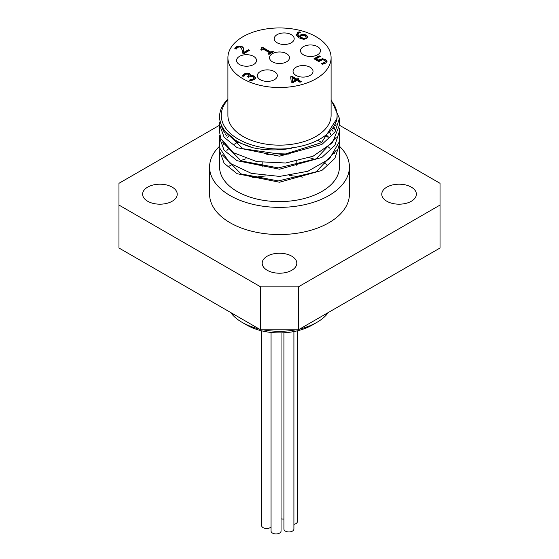 <?xml version="1.0" encoding="UTF-8"?>
<svg xmlns="http://www.w3.org/2000/svg" width="559" height="559" viewBox="0 0 559 559"><rect width="100%" height="100%" fill="white"/><g stroke="black" fill="none" stroke-linecap="round" stroke-linejoin="round"><path stroke-width="0.84" d="M290.715 77.331L291.812 76.695L296.976 79.678L298.094 79.029L298.639 79.343M297.989 79.72L301.224 81.586L300.015 82.292L296.78 80.419L292.616 82.823L291.288 82.054L290.652 76.821L291.812 76.15L296.976 79.133L298.094 78.484L299.114 79.071L297.989 79.72L297.989 80.265L300.756 81.859M292.084 78.253L292.595 82.208L295.76 80.377L295.76 79.832L292.084 77.715L292.084 78.253M292.084 77.715L292.595 82.208M291.812 76.15L291.812 76.695M296.976 79.133L296.976 79.678M298.094 78.484L298.094 79.029M292.595 81.663L295.76 79.832M246.952 73.012L249.531 73.529L250.39 74.766L249.985 75.807L251.864 75.43L254.261 76.052L255.547 77.757L254.1 79.602L250.949 80.748L249.614 79.979L252.934 79.015L253.835 77.883L252.885 76.737L250.956 76.276L248.664 77.212L247.623 76.611L249.034 75.179L248.378 74.347L246.861 74.047L245.422 74.536L243.892 76.373L242.557 75.605L244.43 73.851L246.952 73.012L246.952 73.557L249.531 74.074L250.362 75.032M242.557 76.15L244.43 74.396L246.952 73.557M249.894 75.751L249.985 76.352L251.864 75.968L254.261 76.597L255.547 78.302M249.985 75.807L249.985 76.352M251.864 75.43L251.864 75.968M248.091 76.876L249.034 75.179M253.835 77.98L252.934 79.56L249.705 80.468M253.835 77.883L253.835 78.428M297.723 34.518L299.219 36.475L300.525 34.965L302.901 34.232L306.332 35.028L307.806 36.908L306.591 38.634L303.656 39.34L299.142 37.928L296.235 35.063L297.905 32.345L299.107 31.8L300.316 32.499L298.827 33.072L297.723 35.168L299.219 37.02L300.525 35.503L302.901 34.777L306.332 35.573L307.806 37.453M296.186 34.861L297.905 32.883L299.107 32.345L299.694 32.688M305.563 38.578L306.262 37.111L305.102 35.797L302.817 35.224L301.287 35.727L300.127 36.999L300.7 37.9L303.858 38.948L305.563 38.578L306.262 37.111M300.127 36.999L303.858 38.403L305.563 38.033M303.858 38.403L303.858 38.948M299.107 31.8L299.107 32.345M299.219 36.475L299.219 37.02M296.235 35.063L296.165 34.588M269.683 52.832L263.373 49.192L261.668 50.177L260.801 49.681L261.996 48.521L261.437 47.801L262.416 47.235L270.898 52.134L272.568 51.169L273.533 51.721L268.935 54.377L267.978 53.818L269.683 52.832L269.683 53.378L268.446 54.09M272.568 51.169L273.058 51.994M270.898 52.134L270.898 52.679L272.568 51.714M262.416 47.235L262.416 47.781L270.898 52.679M261.815 48.123L262.416 47.781M261.256 49.94L261.996 48.521M316.289 58.723L318.798 60.169L322.368 58.73L325.611 59.478L327.05 61.266L325.659 63.139L322.662 64.25L321.327 63.481L324.59 62.496L325.38 61.378L324.325 60.218L322.431 59.743L318.826 61.588L313.969 58.786L319.133 55.802L320.244 56.438L316.289 58.723L316.289 59.268L318.798 60.714L322.368 59.268L325.611 60.023L327.05 61.811M314.438 59.058L319.133 56.347L319.769 56.711M321.418 63.971L324.59 63.034L325.38 61.378M319.133 55.802L319.133 56.347M318.798 60.169L318.798 60.714M325.38 61.567L325.38 61.923M322.934 63.132L322.934 63.677M243.444 47.927L243.752 52.427L248.378 49.758L249.468 50.387L243.661 53.741L242.327 52.965L242.333 50.345L240.838 47.333L239.189 46.921L237.659 47.361L236.15 49.178L234.808 48.402L236.66 46.683L242.054 46.551L243.444 47.927L243.829 50.771M242.347 52.986L242.375 51.407M248.378 49.758L249 50.659M243.752 52.427L243.752 52.972L248.378 50.303M243.801 49.583L243.801 50.121M234.808 48.94L236.66 47.229L239.42 46.439L242.054 47.096L243.444 48.465M272.436 61.818A9.985 5.765 180 0 1 269.515 57.738A9.985 5.765 180 0 1 279.5 51.973A9.985 5.765 180 0 1 289.485 57.738A9.985 5.765 180 0 1 283.322 63.069A9.985 5.765 180 0 1 272.436 61.818M239.483 64.537A9.985 5.765 180 0 1 236.555 60.456A9.985 5.765 180 0 1 246.547 54.691A9.985 5.765 180 0 1 256.532 60.456A9.985 5.765 180 0 1 250.369 65.787A9.985 5.765 180 0 1 239.483 64.537M277.145 42.791A9.985 5.765 180 0 1 274.224 38.711A9.985 5.765 180 0 1 284.21 32.946A9.985 5.765 180 0 1 294.195 38.711A9.985 5.765 180 0 1 288.032 44.042A9.985 5.765 180 0 1 277.145 42.791M295.977 75.409A9.985 5.765 180 0 1 293.056 71.328A9.985 5.765 180 0 1 303.041 65.564A9.985 5.765 180 0 1 313.026 71.328A9.985 5.765 180 0 1 306.863 76.66A9.985 5.765 180 0 1 295.977 75.409M260.277 79.706A9.985 5.765 180 0 1 257.357 75.633A9.985 5.765 180 0 1 267.342 69.868A9.985 5.765 180 0 1 277.327 75.633A9.985 5.765 180 0 1 271.164 80.957A9.985 5.765 180 0 1 260.277 79.706M303.425 54.796A9.985 5.765 180 0 1 300.504 50.722A9.985 5.765 180 0 1 310.49 44.958A9.985 5.765 180 0 1 320.475 50.722A9.985 5.765 180 0 1 314.312 56.047A9.985 5.765 180 0 1 303.425 54.796M243.011 78.805A51.596 29.788 180 0 1 227.904 57.738A51.596 29.788 180 0 1 279.5 27.95A51.596 29.788 180 0 1 331.096 57.738A51.596 29.788 180 0 1 299.247 85.261A51.596 29.788 180 0 1 243.011 78.805M293.908 524.377A4.996 2.886 0 0 0 297.353 521.631L297.353 330.823M281.044 518.864A4.996 2.886 0 0 0 283.923 519.025M261.647 330.823L261.647 525.614A4.996 2.886 0 0 0 265.441 528.416A4.996 2.886 0 0 0 271.059 526.955M271.059 332.444L271.059 531.05A4.996 2.886 0 0 0 276.055 533.936A4.996 2.886 0 0 0 281.044 531.05L281.044 332.878M283.923 332.766L283.923 529.059A4.996 2.886 0 0 0 288.919 531.944A4.996 2.886 0 0 0 293.908 529.059L293.908 331.564M325.436 135.418L328.133 137.332M330.439 134.866L330.439 133.322L329.3 132.064M326.19 134.831L328.461 137.004M328.287 146.919A59.925 34.595 180 0 1 329.999 148.387M334.45 153.208A59.925 34.595 180 0 1 334.953 153.907M339.425 144.83L339.425 167.008A59.925 34.595 180 0 1 302.433 198.969A59.925 34.595 180 0 1 237.128 191.471A59.925 34.595 180 0 1 219.575 167.008L219.82 148.009M332.94 127.752L334.212 129.395M339.236 141.49L339.425 144.376L334.855 158.435L321.865 170.467L279.5 182.227L237.128 173.716L224.145 163.312L219.582 150.888M225.955 136.319L227.303 134.964M226.856 150.483A59.925 34.595 180 0 1 228.379 148.96M234.466 144.187A59.925 34.595 180 0 1 237.743 142.196M317.589 140.302A59.925 34.595 180 0 1 321.767 142.482M224.599 132.05L223.893 132.958M219.575 144.921L219.869 148.296L229.721 163.109L251.333 173.367L279.612 176.413L307.855 171.278L329.405 158.931L339.152 142.063L339.425 138.373M335.756 125.922L334.869 124.51M336.511 120.073L336.937 120.919M339.236 128.444L339.418 131.365L334.862 145.417L321.872 157.456L279.5 169.209L237.128 160.713L224.138 150.294L219.582 137.87L219.82 134.964M118.962 205.062L118.962 248.007L260.669 329.824L298.331 329.824L298.331 286.879L260.669 286.879L118.962 205.062L118.962 183.317L219.575 125.223L219.575 132.057L220.77 138.527L233.341 152.684L256.819 161.628L285.656 163.004L313.04 156.24L332.5 142.706L339.425 125.083M331.096 99.663L339.418 118.347L334.855 132.399L321.872 144.439L279.5 156.199L237.135 147.695L224.138 137.283L219.575 124.86L219.82 121.925M227.904 99.132A59.925 34.595 0 0 0 219.575 116.726L219.575 119.039L222.279 128.689L237.435 142.042L253.325 147.842C265.623 150.42 278.277 150.574 291.309 148.303L291.169 147.925A57.591 33.247 0 0 0 337.091 115.364A57.591 33.247 0 0 0 331.096 100.599M219.575 116.726A59.925 34.595 0 0 0 253.325 147.842M336.455 120.304L336.791 121.946M333.702 126.6L334.687 128.458M225.025 134.964L225.955 133.601M337.035 116.845L337.084 118.347L321.53 142.643L283.238 154.647L242.934 148.722L222.398 128.898M335.505 123.12L336.113 124.86M336.273 137.283L316.226 158.798L278.382 167.903L241.076 160.901L222.391 141.895M223.181 131.351L223.495 130.596M331.697 129.415L333.052 131.358M336.28 150.28L316.233 171.809L278.368 180.92L241.048 173.898L222.377 154.878M223.181 144.383L223.502 143.607M227.185 137.87L228.708 136.228M291.309 148.303A58.255 33.638 180 0 1 232.984 135.613A58.255 33.638 180 0 1 227.904 99.754M331.096 57.738L331.096 115.364A51.596 29.788 180 0 1 299.247 142.887A51.596 29.788 180 0 1 243.011 136.431A51.596 29.788 180 0 1 227.904 115.364L227.904 57.738M339.425 125.223L440.038 183.317L440.038 248.007L298.331 329.824M290.659 175.743A17.308 9.992 0 0 0 291.532 175.288M260.669 286.879L260.669 329.824M328.371 312.481A52.93 30.556 180 0 1 316.925 322.347A52.93 30.556 180 0 1 299.834 328.951M295.753 329.824A52.93 30.556 180 0 1 263.247 329.824M259.166 328.951A52.93 30.556 180 0 1 242.075 322.347A52.93 30.556 180 0 1 230.629 312.481M316.925 322.347L312.222 325.065A46.271 26.713 0 0 1 246.778 325.065L242.075 322.347M251.976 177.874A88.217 50.932 180 0 1 265.693 175.959M289.08 175.631A88.217 50.932 180 0 1 302.88 177.154M267.258 256.162A17.308 9.992 180 0 1 286.124 253.996A17.308 9.992 180 0 1 296.808 263.226A17.308 9.992 180 0 1 279.5 273.218A17.308 9.992 180 0 1 262.192 263.226A17.308 9.992 180 0 1 267.258 256.162M172.165 187.125A17.308 9.992 180 0 1 177.231 194.19A17.308 9.992 180 0 1 159.923 204.182A17.308 9.992 180 0 1 142.615 194.19A17.308 9.992 180 0 1 153.299 184.959A17.308 9.992 180 0 1 172.165 187.125M386.835 201.254A17.308 9.992 180 0 1 381.769 194.19A17.308 9.992 180 0 1 399.077 184.197A17.308 9.992 180 0 1 416.385 194.19A17.308 9.992 180 0 1 405.701 203.42A17.308 9.992 180 0 1 386.835 201.254M307.038 144.571A9.985 5.765 0 0 0 308.854 143.97M339.425 146.22A69.91 40.36 180 0 1 349.41 167.008A69.91 40.36 180 0 1 306.255 204.301A69.91 40.36 180 0 1 230.07 195.545A69.91 40.36 180 0 1 209.59 167.008A69.91 40.36 180 0 1 219.61 146.185M349.41 167.008L349.41 194.19A69.91 40.36 180 0 1 306.255 231.475A69.91 40.36 180 0 1 230.07 222.727A69.91 40.36 180 0 1 209.59 194.19L209.59 167.008M229.288 166.107A69.91 40.36 180 0 1 231.817 164.674M240.573 160.664A69.91 40.36 180 0 1 246.079 158.742M266.818 154.501A69.91 40.36 180 0 1 288.269 154.144M309.393 157.701A69.91 40.36 180 0 1 315.01 159.42M324.157 163.137A69.91 40.36 180 0 1 326.896 164.521M440.038 205.062L298.331 286.879M244.43 73.851L244.43 74.396M249.531 73.529L249.531 74.074M254.261 76.052L254.261 76.597M248.042 76.366L248.042 76.849M252.934 79.015L252.934 79.56M300.525 34.965L300.525 35.503M302.901 34.232L302.901 34.777M306.332 35.028L306.332 35.573M300.7 37.355L300.7 37.9M297.905 32.345L297.905 32.883M319.601 59.645L319.601 60.19M322.368 58.73L322.368 59.268M325.611 59.478L325.611 60.023M324.59 62.496L324.59 63.034M242.054 46.551L242.054 47.096M236.66 46.683L236.66 47.229M339.425 138.562L339.425 131.365M219.575 145.067L219.575 137.87M339.425 125.544L339.425 118.347M337.091 115.364L337.091 118.347M296.808 165.702L296.808 161.313M262.192 166.966L262.192 162.529"/></g></svg>

